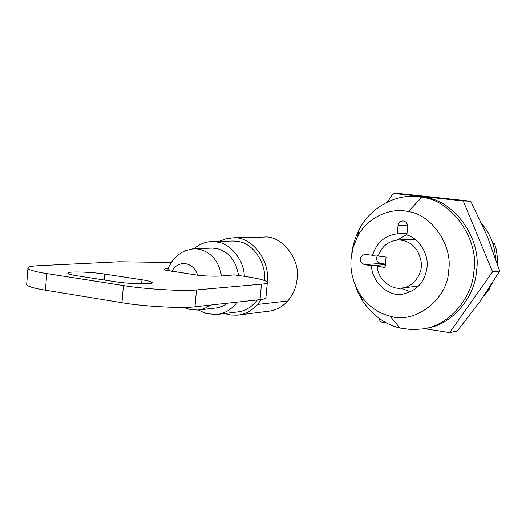 <?xml version="1.0" encoding="UTF-8"?>
<svg xmlns="http://www.w3.org/2000/svg" width="526" height="526" viewBox="0 0 526 526"><rect width="100%" height="100%" fill="white"/><g stroke="black" fill="none" stroke-linecap="round" stroke-linejoin="round"><path stroke-width="0.79" d="M449.638 332.603L457.245 331.018L480.277 301.017L499.7 271.028L487.148 235.898L470.724 201.215L401.443 193.752L393.185 193.397L463.248 200.958L492.573 271.778L449.638 332.603L424.272 328.671M386.143 322.754L380.41 321.866L378.976 318.269M499.7 271.028L492.573 271.778M470.724 201.215L463.248 200.958M387.491 201.958L393.185 193.397M353.945 281.758L357.654 291.897L362.94 301.444C373.052 315.712 385.407 324.588 400.003 328.06L411.733 329.664L422.746 328.941C449.151 325.844 472.473 297.519 473.88 271.39C479.554 239.817 451.795 199.992 421.826 197.289L415.783 196.553C395.098 194.383 369.916 207.75 359.159 229.612C355.168 237.456 352.716 245.366 351.789 253.341M425.652 328.382C451.913 325.232 475.057 297.085 476.457 271.133C482.112 239.711 454.464 200.09 424.62 197.395L415.579 196.54M351.197 257.681C349.823 270.206 352.861 282.587 360.323 294.823C368.443 306.27 378.332 313.351 389.99 316.08C413.955 324.667 447.935 299.688 448.632 270.66C452.991 245.905 431.833 214.411 408.202 211.583C390.746 207.172 367.01 217.284 357.285 237.121L353.17 247.378L351.197 257.681M408.202 211.583L421.826 197.289M406.999 233.557L397.222 233.8C384.848 235.431 376.629 242.598 372.579 255.288L364.571 254.295C358.831 257.49 358.725 260.935 364.242 264.637L371.553 265.623C371.507 281.502 388.28 296.874 402.239 294.218C416.671 291.194 424.955 282.146 427.079 267.077C428.683 253.552 418.571 238.074 406.854 234.977L407.676 226.805C407.611 223.366 406.039 221.42 402.969 220.959C400.201 221.196 398.557 222.761 398.037 225.654L397.222 233.8M483.782 295.987L489.824 288.794L489.016 288.176M489.824 288.794L488.49 288.978M489.305 287.742L489.811 287.669L492.487 282.791M497.359 263.631L497.248 256.136L496.09 248.837L494.486 243.308L492.823 243.387M386.084 257.063L385.052 267.451L377.214 266.393C377.642 278.471 390.647 289.977 401.331 288.084C412.68 287.558 422.569 274.454 421.359 263.007C418.88 248.594 411.358 240.901 398.793 239.928C388.53 240.849 381.679 246.214 378.24 256.037L386.084 257.063M377.661 254.992C375.557 259.009 376.524 261.83 380.574 263.454L385.387 264.098M406.894 234.563L397.459 239.981M401.128 288.103L410.589 291.923M401.331 288.084L418.788 286.012M415.224 239.389L398.793 239.928M378.608 254.939L372.579 255.288M385.216 265.775L377.214 266.393M385.334 264.598L371.553 265.623M483.828 295.921L488.292 289.28M495.545 258.194C494.683 245.07 490.147 233.649 481.928 223.938M198.473 310.044L205.83 313.476L216.271 314.555C224.398 313.772 231.361 309.63 237.16 302.128M216.271 314.555L236.91 312.023C244.879 311.254 251.711 307.217 257.405 299.905M264.4 280.43C266.761 263.848 253.177 243.282 238.515 241.546L233.169 241L212.432 241.598C205.896 241.539 199.716 243.932 193.91 248.772M171.239 262.487L119.317 261.757L38.885 265.683C30.554 266.057 26.905 267.057 27.931 268.681C30.225 270.338 36.504 271.955 46.775 273.553L123.426 285.552C143.828 289.057 184.731 291.463 196.487 289.925L261.461 284.152C265.978 283.77 267.951 283.047 267.372 281.982C264.88 280.075 257.194 278.182 244.314 276.321C244.018 260.212 230.809 243.939 217.882 242.164L212.432 241.598M183.817 307.368L189.426 309.347L198.059 310.084L218.099 307.703L223.471 305.836L227.686 303.167M238.554 275.479C236.108 260.778 228.902 251.803 216.929 248.568L212.241 248.101L194.83 248.745L189.728 249.377M221.472 275.979L221.446 275.795C218.98 261.586 211.695 252.723 199.591 249.225L194.83 248.745M168.307 268.405C164.98 268.694 163.599 269.2 164.171 269.923L200.314 275.604C209.986 276.209 217.304 276.314 222.248 275.913L234.274 274.855L244.314 276.321M198.059 310.084L204.502 308.558L210.531 305.054M224.582 313.535L230.572 315.015L237.371 315.159L268.188 311.247C275.532 310.544 282.081 307.099 287.834 300.925C293.33 294.277 296.414 286.953 297.078 278.944C300.556 258.799 281.232 235.135 264.282 237.068L233.301 237.837M237.371 315.159C244.879 314.463 251.625 310.886 257.608 304.429L261.258 299.465M267.109 281.726C270.548 260.298 251.047 235.977 233.294 237.837L226.173 238.692L219.191 241.401M197.598 275.203C193.502 261.567 178.038 259.423 171.851 271.396M115.062 281.68C130.185 284.125 155.361 284.632 151.909 282.33C150.725 281.443 147.411 280.588 141.974 279.766L104.713 274.059C90.051 271.732 64.77 271.127 68.038 273.435C69.13 274.237 72.134 275.013 77.046 275.769L115.062 281.68M26.747 283.553L26.635 284.967C28.91 286.775 35.176 288.518 45.433 290.181L121.973 302.693C142.336 306.369 183.212 308.598 194.988 306.757L260.028 299.616C264.552 299.143 266.531 298.314 265.959 297.144L267.293 282.83M389.99 316.08L400.003 328.06M407.663 225.549L398.037 225.654M380.574 263.454L364.242 264.637M287.834 300.925L257.608 304.429M141.625 283.843L141.974 279.766M104.214 279.996L104.713 274.059M260.028 299.616L261.461 284.152M194.988 306.757L196.487 289.925M121.973 302.693L123.426 285.552M45.433 290.181L46.775 273.553M415.777 196.553L418.591 196.665M362.94 301.444L360.323 294.823M357.285 237.121L359.159 229.612M192.529 248.883L185.422 250.711L182.088 252.283L177.538 255.366L171.594 261.941L169.181 266.268L167.538 270.758M151.856 282.896L151.909 282.33M27.931 268.681L26.635 284.967"/></g></svg>
